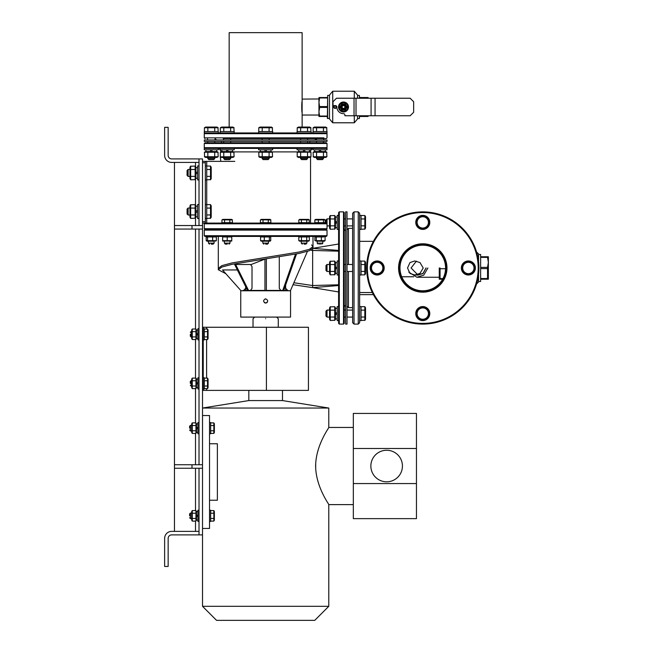 <?xml version="1.0" encoding="UTF-8"?>
<svg xmlns="http://www.w3.org/2000/svg" width="653" height="653" viewBox="0 0 653 653"><rect width="100%" height="100%" fill="white"/><g stroke="black" fill="none" stroke-linecap="round" stroke-linejoin="round"><path stroke-width="0.98" d="M225.848 273.705L218.298 269.738L221.906 267.02L232.166 264.302L299.131 253.429L309.391 250.711L312.999 247.993L312.999 246.589L311.595 244.899M218.298 269.738L218.298 268.334L221.906 265.616L232.166 262.898L299.131 252.025L309.391 249.307L312.999 246.589L312.999 236.419M250.695 264.718L264.947 259.11M265.24 259.004L265.649 258.866M264.947 259.004L266.351 259.004L266.351 290.43L264.947 290.43L264.947 259.086M287.744 290.43L285.639 288.324L285.639 285.043M307.416 251.389L290.552 290.43M240.745 290.43L222.51 269.95L237.366 269.95M280.774 290.43L279.288 288.324L279.288 256.841M295.466 254.156L282.765 290.43L283.753 290.43L296.527 253.952M264.947 290.43L248.54 290.43L235.643 264.481L234.647 264.481L247.544 290.43L240.745 290.781L240.745 317.089L290.552 317.089L290.552 290.781L240.745 290.781M235.643 264.481L250.523 264.481L252.009 266.579L252.009 288.324L250.523 290.43M245.659 286.634L245.659 288.324L243.553 290.43M248.54 290.43L247.544 290.43M218.298 236.419L218.298 268.334L221.906 265.616L232.166 262.898L299.131 252.025L309.391 249.307L312.999 246.589M327.022 230.109L326.329 229.407L204.977 229.407L204.275 228.705L327.022 228.705L326.329 229.407L204.977 229.407L204.275 230.109L204.275 235.717L327.022 235.717L327.022 230.109L204.275 230.109M327.022 235.717L326.329 236.419L204.977 236.419L204.275 235.717M312.648 248.834L312.648 287.63L293.026 284.7L312.648 287.638L312.648 250.45L338.597 251.176M312.926 248.369L338.597 250.426M312.648 285.524L338.597 284.798M338.597 291.948L312.648 287.63L338.597 285.541M343.511 211.874L344.213 212.568L344.213 323.398L343.511 324.1L343.511 211.874L339.299 211.874L339.299 324.1L338.597 323.398L338.597 212.568L339.299 211.874M285.639 290.43L285.639 288.324M245.659 290.43L245.659 288.324M290.552 290.781L283.753 290.43M282.765 290.43L266.351 290.43M265.322 303.033L265.649 303.057C262.939 301.653 262.939 300.249 265.649 298.854C268.367 300.249 268.367 301.653 265.649 303.057L266.693 302.78M266.791 302.723L267.346 302.2M265.649 298.854L265.118 298.919M264.408 302.649L265.249 303.016M204.275 143.48L327.022 143.48L326.329 142.778L204.977 142.778L204.275 143.48L204.275 147.684L327.022 147.684L326.329 148.386L204.977 148.386L204.275 147.684M202.52 221.694L205.328 221.694L205.328 223.089L202.52 223.089L205.328 223.089L204.275 223.791L327.022 223.791L326.329 223.089L206.732 223.089L223.179 223.089L223.179 222.673M221.457 141.374L221.457 142.778M309.84 141.374L309.84 142.778M327.022 143.48L327.022 147.684M310.787 152.149L297.205 152.247L298.429 151.545L310.542 151.896A3.51 3.51 0 0 1 312.999 148.549M220.934 151.896L220.755 151.896A3.51 3.51 0 0 0 217.253 148.386M220.518 156.834L234.092 156.736L232.876 157.438L221.547 157.438L220.322 156.736L220.755 161.364M297.409 156.842L298.429 157.438L309.751 157.438L310.975 156.736L310.542 156.981L310.542 223.089M204.275 223.791L204.275 228.705M329.553 218.886L327.022 218.886L327.022 228.705M205.328 221.694L205.328 161.364L234.786 161.364M231.244 222.673L231.244 223.089L234.786 223.089M205.328 223.089L206.732 223.089L206.732 161.364M202.52 161.364L205.328 161.364M202.52 223.089L204.977 223.089M304.086 244.14L305.914 244.14L304.086 244.14M305.914 244.14L306.894 243.153L301.286 243.153L301.286 241.194M309.13 219.792L309.351 222.673L298.821 222.673L298.821 219.914L299.76 219.375L308.42 219.375L309.351 219.914L299.041 219.792M301.425 219.898L301.457 222.673M302.927 219.588L303.433 219.53M306.102 219.751L306.526 219.857M306.722 222.673L306.755 219.898M320.378 244.14L319.644 244.14M321.839 244.14L322.819 243.153L317.203 243.153L317.203 241.194M315.766 219.375L324.255 219.375M314.852 219.914L314.852 222.673L325.17 222.673L325.17 219.914L314.852 219.914L315.513 219.522M325.17 219.914L324.345 219.375M323.504 222.673L323.504 219.914M318.354 222.673L318.354 219.914M211.286 244.14L213.115 244.14L211.286 244.14M213.115 244.14L214.094 243.153L208.478 243.153L208.478 241.194M227.211 244.14L225.383 244.14L227.211 244.14M229.032 244.14L230.019 243.153L224.403 243.153L224.403 241.194M232.256 219.792L232.476 222.673L221.947 222.673L221.947 219.914L222.877 219.375L231.537 219.375L232.476 219.914L222.167 219.792M226.044 219.588L226.55 219.53M229.219 219.751L229.644 219.857M229.84 219.914L229.84 222.673M224.575 222.673L224.575 219.914M265.649 244.14L267.477 244.14L265.649 244.14M267.477 244.14L268.456 243.153L262.841 243.153L262.841 241.194M270.693 219.792L270.913 222.673L260.384 222.673L260.384 219.914L261.314 219.375L269.983 219.375L270.913 219.914L260.604 219.792M264.489 219.588L264.996 219.53M267.657 219.751L268.081 219.857M268.285 219.914L268.285 222.673M263.02 222.673L263.02 219.914M299.76 241.194L298.821 240.655L309.351 240.655L308.42 241.194L299.76 241.194M308.42 236.419L309.351 236.957L301.457 236.957L301.457 240.655M299.76 236.419L298.821 236.957L298.821 240.655M306.722 236.957L306.722 240.655M309.351 236.957L309.351 240.655M301.457 236.957L298.821 236.957M269.983 241.194L261.314 241.194L260.563 240.655L270.734 240.655L269.983 241.194M261.926 240.655L260.563 240.655L260.563 236.957L270.734 236.957L269.983 236.419M264.285 236.957L264.285 240.655M269.371 236.957L269.371 240.655M270.734 236.957L270.734 240.655M261.926 236.957L260.563 236.957L261.314 236.419M231.766 241.055L222.649 241.055M231.766 240.655L231.766 236.957L222.649 236.957L222.649 240.655L231.717 240.671M227.211 236.957L227.211 240.655M214.347 241.194L206.952 241.194L206.201 240.655L216.372 240.655L215.621 241.194M215.008 236.957L216.372 236.957L216.372 240.655L215.008 240.655M215.621 236.419L216.372 236.957L206.201 236.957L206.201 240.655M206.952 236.419L206.201 236.957M207.564 236.957L207.564 240.655M212.649 236.957L212.649 240.655M316.95 241.194L314.926 240.655L325.096 240.655L324.345 241.194L316.95 241.194M323.733 236.957L314.926 236.957L314.926 240.655M315.677 236.419L314.926 236.957M321.374 236.957L321.374 240.655M324.345 236.419L325.096 236.957L325.096 240.655L323.733 240.655M316.289 236.957L316.289 240.655M323.072 241.194L324.345 241.194M168.148 127.343L164.638 127.343L164.638 155.406A7.012 7.012 0 0 0 171.657 162.417L199.01 162.417L199.01 158.908L171.657 158.908A3.51 3.51 0 0 1 168.148 155.406L168.148 127.343M168.148 566.453L164.638 566.453L164.638 538.39A7.012 7.012 0 0 1 171.657 531.379L199.01 531.379L199.01 534.889L171.657 534.889A3.51 3.51 0 0 0 168.148 538.39L168.148 566.453M191.998 229.056L202.52 229.056L202.52 158.908L199.01 158.908L199.01 225.546L202.52 225.546L191.998 225.546L191.998 229.056L174.457 229.056L174.457 225.546L191.998 225.546M191.998 468.25L202.52 468.25L202.52 229.056L199.01 229.056L199.01 464.74L202.52 464.74L191.998 464.74L191.998 468.25L174.457 468.25L174.457 464.74L191.998 464.74M174.457 531.379L174.457 468.25M174.457 464.74L174.457 229.056M199.01 534.889L202.52 534.889L202.52 468.25L199.01 468.25L199.01 534.889M174.457 225.546L174.457 162.417M265.649 318.729C249.364 318.729 249.364 318.729 265.649 318.729C281.941 318.729 281.941 318.729 265.649 318.729M265.649 317.325C251.168 317.325 251.168 317.325 265.649 317.325C280.129 317.325 280.129 317.325 265.649 317.325M416.41 261.127L411.08 267.983L417.969 275.003L423.005 273.378L426.009 267.983M407.529 267.983L409.97 262.571L414.712 260.971L419.993 262.563L423.209 267.983L419.993 273.403L414.712 275.003L409.97 273.403L407.529 267.983M347.021 306.216L348.416 307.62L348.416 271.493M348.416 264.481L348.416 228.354L352.628 228.354M358.244 211.874L359.64 213.27L359.64 322.696L358.244 324.1L358.244 211.874L354.032 211.874L354.032 324.1L352.628 322.696L352.628 213.27L354.032 211.874M416.336 275.003L417.904 275.158L423.062 273.501L426.14 267.983M427.895 267.983L423.74 275.133L416.9 277.256L408.794 272.138M446.619 267.983A23.851 23.851 0 0 1 422.777 291.834A23.851 23.851 0 0 1 398.926 267.983A23.851 23.851 0 0 1 422.777 244.14A23.851 23.851 0 0 1 446.619 267.983M399.979 267.983A22.798 22.798 0 0 1 422.777 245.185A22.798 22.798 0 0 1 445.575 267.983A22.798 22.798 0 0 1 422.777 290.781A22.798 22.798 0 0 1 399.979 267.983M445.926 267.983A23.149 23.149 0 0 1 422.777 291.132A23.149 23.149 0 0 1 399.628 267.983A23.149 23.149 0 0 1 422.777 244.834A23.149 23.149 0 0 1 445.926 267.983M478.886 267.983A56.117 56.117 0 0 1 422.777 324.1A56.117 56.117 0 0 1 366.659 267.983A56.117 56.117 0 0 1 422.777 211.874A56.117 56.117 0 0 1 478.886 267.983M398.575 267.983A24.202 24.202 0 0 1 422.777 243.789A24.202 24.202 0 0 1 446.97 267.983A24.202 24.202 0 0 1 422.777 292.185A24.202 24.202 0 0 1 398.575 267.983M478.192 267.983A55.415 55.415 0 0 1 422.777 323.398A55.415 55.415 0 0 1 367.361 267.983A55.415 55.415 0 0 1 422.777 212.568A55.415 55.415 0 0 1 478.192 267.983M307.596 139.971L307.596 138.567L326.329 138.567L327.022 137.865L327.022 133.661L204.275 133.661L204.977 132.959L326.329 132.959L327.022 133.661M312.999 132.959L312.999 131.555L327.022 131.555L327.022 132.959L293.695 132.959M237.61 132.959L234.223 132.959L234.223 131.555L220.192 131.555L220.192 132.959L218.298 132.959L218.298 131.555L204.275 131.555L204.275 132.959L218.298 132.959M229.938 138.567L223.35 138.567L223.701 139.971M326.329 138.567L223.35 138.567M314.754 139.971L316.15 138.567L301.36 138.567M215.147 138.567L216.551 139.971L215.147 138.567L214.796 139.971M307.947 138.567L316.501 138.567L316.501 139.971M204.977 138.567L204.275 137.865L204.275 133.661L207.425 133.661M315.301 137.865L316.15 137.865M323.872 137.865L204.275 137.865M215.996 133.661L215.147 133.661M323.872 138.567L323.521 139.971M207.776 139.971L207.425 138.567M269.158 139.971L269.158 138.567L300.233 138.567M231.064 138.567L262.139 138.567L262.139 139.971M229.17 127.066L229.17 32.65L302.127 32.65L302.127 115.042L318.958 115.042M302.127 127.066L302.127 112.618C301.653 112.961 301.653 101.044 302.127 101.395M301.784 104.374L301.727 105.386M318.958 98.97L302.127 99.101M248.817 390.388L248.817 400.567L202.52 408.043L210.593 408.043M282.488 390.388L282.488 400.567L248.817 400.567M328.777 606.319L314.754 620.35L216.551 620.35L202.52 606.319L328.777 606.319L328.777 504.614L353.33 504.614M282.488 400.567L328.777 408.043L202.52 408.043M209.531 500.231L217.376 500.231L217.376 443.762L209.531 443.762M202.52 534.889L202.52 606.319M328.777 408.043L328.777 427.454C329.332 427.454 315.856 444.856 315.619 466.03C315.856 487.203 329.332 504.606 328.777 504.614M315.677 468.356L315.701 463.132M320.288 443.934L320.664 443.028M386.649 481.816A15.786 15.786 0 0 0 402.436 466.03A15.786 15.786 0 0 0 386.649 450.252A15.786 15.786 0 0 0 370.863 466.03A15.786 15.786 0 0 0 386.649 481.816M353.33 448.497L353.33 518.637L416.459 518.637L416.459 413.422L353.33 413.422L353.33 448.497L416.459 448.497M202.52 528.457L209.531 528.457L209.531 415.528L202.52 415.528M206.609 390.388L308.428 390.388L308.428 327.259L203.222 327.259L203.222 390.388L206.609 390.388L206.609 388.641M203.222 390.388L202.52 390.388L202.52 327.259L203.222 327.259M327.659 95.428L327.373 118.299L329.479 118.577L329.479 95.428L327.659 95.428L327.659 118.577M359.362 115.769L359.362 118.577L359.64 115.769M343.511 108.406A1.404 1.404 0 0 0 344.915 107.002A1.404 1.404 0 0 0 343.511 105.598A1.404 1.404 0 0 0 342.107 107.002A1.404 1.404 0 0 0 343.511 108.406M343.511 109.108A2.106 2.106 0 0 0 345.617 107.002A2.106 2.106 0 0 0 343.511 104.896A2.106 2.106 0 0 0 341.405 107.002A2.106 2.106 0 0 0 343.511 109.108M334.156 106.717A0.98 0.98 0 0 0 334.809 107.941A0.98 0.98 0 0 0 336.034 107.288A0.98 0.98 0 0 0 335.373 106.064A0.98 0.98 0 0 0 334.156 106.717M333.748 106.602A1.404 1.404 0 0 0 334.687 108.349A1.404 1.404 0 0 0 336.434 107.41A1.404 1.404 0 0 0 335.495 105.664A1.404 1.404 0 0 0 333.748 106.602L333.691 107.092M341.462 105.819A2.367 2.367 0 0 1 344.694 104.953A2.367 2.367 0 0 1 345.559 108.186A2.367 2.367 0 0 1 342.327 109.051A2.367 2.367 0 0 1 341.462 105.819M357.542 115.769L357.542 118.928L354.301 122.788L332.72 122.788L329.479 118.928L329.479 95.077L332.72 91.224L354.301 91.224L357.542 95.077L357.542 98.236M347.282 109.182A4.359 4.359 0 0 1 341.331 110.773A4.359 4.359 0 0 1 339.74 104.823A4.359 4.359 0 0 1 345.69 103.231A4.359 4.359 0 0 1 347.282 109.182M347.82 109.492A4.979 4.979 0 0 1 341.021 111.32A4.979 4.979 0 0 1 339.201 104.513A4.979 4.979 0 0 1 346 102.692A4.979 4.979 0 0 1 347.82 109.492M354.032 98.236L410.149 98.236L413.651 101.746L413.651 112.267L410.149 115.769L344.915 115.769L344.915 115.067A1.404 1.404 0 0 0 343.511 113.671A6.661 6.661 0 0 1 336.85 107.002A1.404 1.404 0 0 0 335.446 105.598L332.989 105.598L332.989 101.746L336.499 98.236L354.032 98.236L354.032 115.769M340.776 108.586L341.69 110.161L345.331 110.161L347.151 107.002L345.331 103.843L341.69 103.843L339.862 107.002L340.776 108.586A3.159 3.159 0 0 1 343.511 103.843A3.159 3.159 0 0 1 346.245 108.586A3.159 3.159 0 0 1 340.776 108.586M354.301 122.788L354.301 115.769M354.301 98.236L354.301 91.224M332.72 122.788L332.72 91.224M359.362 98.236L359.362 95.428L357.542 95.428M359.64 98.236L359.362 95.428M359.64 97.958L367.435 98.236M359.64 97.534L367.353 97.534L367.353 97.958M368.063 98.236L368.063 97.534L367.353 97.534M359.64 116.471L368.063 116.471L368.063 115.769M359.64 116.046L367.353 116.046L367.353 116.471M318.958 116.471L319.668 116.471L318.958 111.736L319.668 107.427L318.958 102.268L319.668 97.534L318.958 97.534L318.958 116.471M327.373 116.471L319.668 116.471M327.373 97.534L319.668 97.534M327.373 97.958L319.668 97.958M327.373 106.578L319.668 106.578M327.373 107.427L319.668 107.427M327.373 116.046L319.668 116.046M488.362 276.284L488.362 262.375L487.546 267.387L480.641 267.387M478.543 281.492L480.641 281.492L480.641 254.482L478.543 254.482M476.559 251.976L478.543 253.96L478.543 261.722M478.543 274.252L478.543 282.014L476.559 283.998M413.724 276.758L401.734 276.758M440.065 267.983L440.065 268.718L445.558 268.718M442.946 278.602L440.065 278.602L440.065 268.718M440.065 278.602L440.065 279.206L442.62 279.206M439.257 267.983L439.257 279.206L440.065 279.206M480.641 279.206L488.362 279.206L488.362 256.76L480.641 256.76M487.546 279.206L487.546 278.537L480.641 278.537M480.641 268.595L487.546 268.595L487.546 278.537M487.546 268.595L487.546 267.387M480.641 257.364L487.546 257.364L488.362 262.375M487.546 257.364L487.546 256.76M265.649 139.971L327.022 139.971L327.022 141.374L204.275 141.374L204.275 139.971L265.649 139.971M345.617 211.874L345.617 324.1L347.021 324.1L347.021 211.874L345.617 211.874M325.978 223.089L325.978 219.939L327.022 218.886M365.533 216.731L365.533 228.052L364.831 229.276L364.831 215.506L365.533 216.731M361.044 215.506L364.831 215.506M361.044 218.951L364.831 218.951M361.044 225.832L364.831 225.832M361.044 229.276L364.945 229.072M364.994 225.236L364.88 225.669M359.64 215.376L361.044 215.376L361.044 229.407L359.64 229.407M338.597 229.407L337.201 229.407L337.201 215.376L338.597 215.376M335.446 222.061L337.201 221.416M337.201 222.722L335.446 223.367M329.553 228.052L329.553 216.731L330.255 215.506L330.255 229.276L329.553 228.052M334.736 215.506L335.446 216.731L335.446 228.052L334.736 229.276L334.736 215.506L330.149 215.71M334.736 218.951L330.255 218.951M334.736 225.832L330.255 225.832M334.85 229.072L330.255 229.276M365.533 273.648L364.831 274.872L364.831 261.102L365.533 262.318L365.533 273.648L364.831 274.872L361.044 274.872M361.044 271.428L364.831 271.428L364.994 270.824L364.847 271.37M325.978 316.036L325.978 311.122L327.022 310.069L327.022 317.089L325.978 316.036M365.533 307.914L365.533 319.244L364.831 320.468L364.831 306.698L365.533 307.914M361.044 306.698L364.831 306.698M361.044 310.134L364.831 310.134M361.044 317.023L364.831 317.023M361.044 320.468L364.945 320.264M364.994 316.419L364.88 316.86M359.64 306.567L361.044 306.567L361.044 320.599L359.64 320.599M338.597 320.599L337.201 320.599L337.201 306.567L338.597 306.567M335.446 313.244L337.201 312.607M337.201 313.913L335.446 314.55M329.553 319.244L329.553 307.914L330.255 306.698L330.255 320.468L329.553 319.244M334.736 306.698L335.446 307.914L335.446 319.244L334.736 320.468L334.736 306.698L330.149 306.894M334.736 310.134L330.255 310.134M334.736 317.023L330.255 317.023M334.85 320.264L330.255 320.468M325.978 270.44L325.978 265.534L327.022 264.481L327.022 271.493L325.978 270.44M361.044 261.102L364.831 261.102M361.044 264.547L364.831 264.547M359.64 260.971L361.044 260.971L361.044 275.003L359.64 275.003L361.044 275.003M338.597 275.003L337.201 275.003L337.201 260.971L338.597 260.971M335.446 267.648L337.201 267.012M337.201 268.318L335.446 268.954M329.553 273.648L329.553 262.318L330.255 261.102L330.255 274.872L329.553 273.648M334.736 261.102L335.446 262.318L335.446 273.648L334.736 274.872L334.736 261.102L330.149 261.306M334.736 264.547L330.255 264.547M334.736 271.428L330.255 271.428M334.85 274.668L330.255 274.872M306.543 159.61L301.637 159.61L300.584 158.557L307.596 158.557L306.543 159.61M298.429 127.066L309.751 127.066L310.975 127.768L297.205 127.768L298.429 127.066M297.205 131.555L297.205 127.768M300.649 131.555L300.649 127.768M307.53 131.555L307.53 127.768L306.934 127.604L307.53 127.768M310.975 131.555L310.795 127.67M297.074 132.959L297.074 131.555L311.106 131.555L311.106 132.959L311.106 131.555M304.086 148.386L311.106 148.386L311.106 149.79L297.074 149.79L297.074 148.386M303.759 151.545L303.114 149.79M304.42 149.79L305.065 151.545M297.205 152.247L297.205 156.736L310.975 156.736L310.975 152.247M300.649 152.247L300.649 156.736M307.53 152.247L307.53 156.736M268.105 159.61L263.192 159.61L262.139 158.557L269.158 158.557L268.105 159.61M259.984 127.066L271.313 127.066L272.538 127.768L258.768 127.768L259.984 127.066M258.768 131.555L258.768 127.768M262.204 131.555L262.204 127.768M269.093 131.555L269.093 127.768L268.489 127.604M272.538 131.555L272.334 127.662M265.649 132.959L272.66 132.959L272.66 131.555L258.637 131.555L258.637 132.959L265.649 132.959M265.649 148.386L258.637 148.386L258.637 149.79L272.66 149.79L272.66 148.386L265.649 148.386M265.314 151.545L264.677 149.79M265.983 149.79L266.62 151.545M271.313 157.438L259.984 157.438L258.768 156.736L272.538 156.736L271.313 157.438M258.768 152.247L259.984 151.545L271.313 151.545L272.538 152.247L258.768 152.247L258.963 156.842M262.204 152.247L262.204 156.736M269.093 152.247L269.093 156.736M272.334 152.141L272.538 156.736M229.668 159.61L224.754 159.61L223.701 158.557L230.713 158.557L229.668 159.61M221.547 127.066L232.876 127.066L234.092 127.768L220.322 127.768L221.547 127.066M220.322 131.555L220.322 127.768M223.767 131.555L223.767 127.768M230.648 131.555L230.648 127.768L230.052 127.604M234.092 131.555L233.896 127.662M220.192 132.959L234.223 132.959M227.211 148.386L220.192 148.386L220.192 149.79L234.223 149.79L234.223 148.386M226.877 151.545L226.24 149.79M227.546 149.79L228.183 151.545M220.322 152.247L221.547 151.545L232.876 151.545L234.092 152.247L220.322 152.247L220.322 156.736M223.767 152.247L223.767 156.736M230.648 152.247L230.648 156.736M233.896 152.141L234.092 156.736M213.743 159.61L208.829 159.61L207.776 158.557L214.796 158.557L213.743 159.61M205.622 127.066L216.951 127.066L218.175 127.768L204.405 127.768L205.622 127.066M204.405 131.555L204.405 127.768M207.842 131.555L207.842 127.768M214.731 131.555L214.731 127.768M218.175 131.555L217.971 127.662M214.127 127.604L214.674 127.751M211.286 148.386L204.275 148.386L204.275 149.79L218.298 149.79L218.298 148.386M210.952 151.545L210.315 149.79M211.621 149.79L212.258 151.545M216.951 157.438L205.622 157.438L204.405 156.736L218.175 156.736L216.951 157.438M204.405 152.247L205.622 151.545L216.951 151.545L218.175 152.247L204.405 152.247L204.601 156.842M207.842 152.247L207.842 156.736M214.731 152.247L214.731 156.736M217.971 152.141L218.175 156.736M322.468 159.61L317.554 159.61L316.501 158.557L323.521 158.557L322.468 159.61M314.346 127.066L325.676 127.066L326.9 127.768L313.13 127.768L314.346 127.066M313.13 131.555L313.13 127.768M316.566 131.555L316.566 127.768M323.455 131.555L323.455 127.768M326.9 131.555L326.696 127.662M322.851 127.604L323.398 127.751M320.011 148.386L327.022 148.386L327.022 149.79L312.999 149.79L312.999 148.386M319.676 151.545L319.039 149.79M320.345 149.79L320.982 151.545M325.676 157.438L314.346 157.438L313.13 156.736L326.9 156.736L325.676 157.438M313.13 152.247L314.346 151.545L325.676 151.545L326.9 152.247L313.13 152.247L313.326 156.842M316.566 152.247L316.566 156.736M323.455 152.247L323.455 156.736M326.696 152.141L326.9 156.736M309.751 127.066L310.975 127.768M422.777 216.731A5.665 5.665 0 0 0 417.112 222.395A5.665 5.665 0 0 0 422.777 228.052A5.665 5.665 0 0 0 428.441 222.395A5.665 5.665 0 0 0 422.777 216.731M416.81 218.951L422.777 215.506L428.735 218.951L428.735 225.832L422.777 229.276L416.81 225.832L416.81 218.951M415.757 222.395A7.012 7.012 0 0 0 422.777 229.407A7.012 7.012 0 0 0 429.788 222.395A7.012 7.012 0 0 0 422.777 215.376A7.012 7.012 0 0 0 415.757 222.395M377.181 262.318A5.665 5.665 0 0 0 371.516 267.983A5.665 5.665 0 0 0 377.181 273.648A5.665 5.665 0 0 0 382.846 267.983A5.665 5.665 0 0 0 377.181 262.318M371.214 264.547L377.181 261.102L383.14 264.547L383.14 271.428L377.181 274.872L371.214 271.428L371.214 264.547M370.161 267.983A7.012 7.012 0 0 0 377.181 275.003A7.012 7.012 0 0 0 384.193 267.983A7.012 7.012 0 0 0 377.181 260.971A7.012 7.012 0 0 0 370.161 267.983M422.777 307.914A5.665 5.665 0 0 0 417.112 313.579A5.665 5.665 0 0 0 422.777 319.244A5.665 5.665 0 0 0 428.441 313.579A5.665 5.665 0 0 0 422.777 307.914M416.81 310.134L422.777 306.698L428.735 310.134L428.735 317.023L422.777 320.468L416.81 317.023L416.81 310.134M415.757 313.579A7.012 7.012 0 0 0 422.777 320.599A7.012 7.012 0 0 0 429.788 313.579A7.012 7.012 0 0 0 422.777 306.567A7.012 7.012 0 0 0 415.757 313.579M468.364 262.318A5.665 5.665 0 0 0 462.708 267.983A5.665 5.665 0 0 0 468.364 273.648A5.665 5.665 0 0 0 474.029 267.983A5.665 5.665 0 0 0 468.364 262.318M462.406 264.547L468.364 261.102L474.331 264.547L474.331 271.428L468.364 274.872L462.406 271.428L462.406 264.547M461.353 267.983A7.012 7.012 0 0 0 468.364 275.003A7.012 7.012 0 0 0 475.384 267.983A7.012 7.012 0 0 0 468.364 260.971A7.012 7.012 0 0 0 461.353 267.983M187.084 213.972L187.084 209.066L188.137 208.013L188.137 215.025L187.084 213.972M211.221 205.858L211.221 217.18L210.511 218.404L210.511 204.634L211.221 205.858M206.732 204.634L210.511 204.634M206.732 208.078L210.511 208.078M206.732 214.959L210.511 214.959M206.732 218.404L210.625 218.2M210.674 214.364L210.527 214.91M199.01 218.535L197.606 218.535L197.606 204.503L199.01 204.503M195.859 211.188L197.606 210.544M197.606 211.85L195.859 212.494M189.966 217.18L189.966 205.858L190.668 204.634L190.668 218.404L189.966 217.18M195.149 204.634L195.859 205.858L195.859 217.18L195.149 218.404L195.149 204.634L190.554 204.838M195.149 208.078L190.668 208.078M195.149 214.959L190.668 214.959M195.263 218.2L190.668 218.404M187.084 175.396L187.084 170.482L188.137 169.429L188.137 176.449L187.084 175.396M211.221 167.274L211.221 178.604L210.511 179.828L210.511 166.058L211.221 167.274M206.732 166.058L210.511 166.058M206.732 169.494L210.511 169.494M206.732 176.383L210.511 176.383M206.732 179.828L210.625 179.624M210.674 175.779L210.527 176.326M199.01 179.95L197.606 179.95L197.606 165.927L199.01 165.927M195.859 172.604L197.606 171.968M197.606 173.274L195.859 173.91M189.966 178.604L189.966 167.274L190.668 166.058L190.668 179.828L189.966 178.604M195.149 166.058L195.859 167.274L195.859 178.604L195.149 179.828L195.149 166.058L190.554 166.254M195.149 169.494L190.668 169.494M195.149 176.383L190.668 176.383M195.263 179.624L190.668 179.828M190.317 383.376L190.317 381.442L190.317 383.376M190.317 385.303L191.19 386.176L191.19 380.568L191.721 380.568M208.062 379.042L208.062 387.702L207.523 388.641L207.523 378.111L208.062 379.042M204.34 378.111L207.523 378.111M204.34 380.74L207.523 380.74M204.34 386.005L207.523 386.005L207.646 385.548M204.34 388.641L207.523 388.641M203.222 377.761L204.34 377.761L204.34 388.984L203.222 388.984M199.01 388.984L197.892 388.984L197.892 377.761L199.01 377.761M196.488 383.107L197.892 382.593M197.892 383.637L196.488 384.152M191.721 387.702L191.721 379.042L192.26 378.111L192.26 388.641L191.721 387.702M195.949 378.111L196.488 379.042L196.488 387.702L195.949 388.641L195.949 378.111L192.26 378.111M195.949 380.74L192.26 380.74M195.949 386.005L192.26 386.005M195.949 388.641L192.26 388.641M190.317 334.271L190.317 336.205L190.317 334.271M190.317 336.205L191.19 337.079L191.19 331.471L191.721 331.471M208.062 329.945L208.062 338.605L207.523 339.536L207.523 329.006L208.062 329.945M204.34 329.006L207.523 329.006M204.34 331.642L207.523 331.642M204.34 336.907L207.523 336.907L207.646 336.442M204.34 339.536L207.523 339.536M203.222 328.663L204.34 328.663L204.34 339.887L203.222 339.887M199.01 339.887L197.892 339.887L197.892 328.663L199.01 328.663M196.488 334.01L197.892 333.495M197.892 334.54L196.488 335.054M191.721 338.605L191.721 329.945L192.26 329.006L192.26 339.536L191.721 338.605M195.949 329.006L196.488 329.945L196.488 338.605L195.949 339.536L195.949 329.006L192.26 329.006M195.949 331.642L192.26 331.642M195.949 336.907L192.26 336.907M195.949 339.536L192.26 339.536M189.615 515.837L189.615 513.903L189.615 515.837M189.615 517.764L190.488 518.637L190.488 513.029L191.721 513.029M214.372 511.503L214.372 520.163L213.833 521.102L213.833 510.573L214.372 511.503M210.658 510.573L213.833 510.573M210.658 513.201L213.833 513.201M210.658 518.466L213.833 518.466L213.955 518.009M210.658 521.102L213.833 521.102M209.531 510.222L210.658 510.222L210.658 521.445L209.531 521.445M199.01 521.445L197.892 521.445L197.892 510.222L199.01 510.222M196.488 515.568L197.892 515.054M197.892 516.099L196.488 516.613M191.721 520.163L191.721 511.503L192.26 510.573L192.26 521.102L191.721 520.163M195.949 510.573L196.488 511.503L196.488 520.163L195.949 521.102L195.949 510.573L192.26 510.573M195.949 513.201L192.26 513.201M195.949 518.466L192.26 518.466M195.949 521.102L192.26 521.102M189.615 428.156L189.615 426.221L189.615 428.156M189.615 430.082L190.488 430.956L190.488 425.348L191.721 425.348M214.372 423.821L214.372 432.482L213.833 433.421L213.833 422.891L214.372 423.821M210.658 422.891L213.833 422.891M210.658 425.519L213.833 425.519M210.658 430.784L213.833 430.784L213.955 430.327M210.658 433.421L213.833 433.421M209.531 422.54L210.658 422.54L210.658 433.763L209.531 433.763M199.01 433.763L197.892 433.763L197.892 422.54L199.01 422.54M196.488 427.886L197.892 427.372M197.892 428.417L196.488 428.931M191.721 432.482L191.721 423.821L192.26 422.891L192.26 433.421L191.721 432.482M195.949 422.891L196.488 423.821L196.488 432.482L195.949 433.421L195.949 422.891L192.26 422.891M195.949 425.519L192.26 425.519M195.949 430.784L192.26 430.784M195.949 433.421L192.26 433.421M293.874 282.741L312.648 285.549M312.648 250.564L310.779 250.123M297.817 151.896L271.917 151.896M259.38 151.896L233.48 151.896M202.52 162.768L205.328 162.768M195.508 531.379L195.508 521.102M195.508 510.573L195.508 468.25M195.508 464.74L195.508 433.421M195.508 422.891L195.508 388.641M195.508 378.111L195.508 339.536M195.508 329.006L195.508 229.056M195.508 225.546L195.508 217.792M195.508 205.246L195.508 179.208M195.508 166.67L195.508 162.417M353.33 483.571L416.459 483.571M266.408 390.388L266.408 327.259M206.609 378.111L206.609 339.536M206.609 329.006L206.609 327.259M375.059 98.236L375.059 115.769M371.084 98.236L371.084 115.769M356.016 98.236L356.016 115.769M338.597 244.018L312.95 248.295M345.617 230.811L344.213 229.407M345.617 305.163L344.213 306.567M343.511 324.1L339.299 324.1M306.894 241.194L306.894 243.153M308.126 223.089L308.126 222.673M300.054 223.089L300.054 222.673M302.266 244.14L301.286 243.153M322.819 241.194L322.819 243.153M324.043 223.089L324.043 222.673M315.979 223.089L315.979 222.673M315.677 219.375L315.203 219.645M318.191 244.14L317.203 243.153M214.094 241.194L214.094 243.153M209.466 244.14L208.478 243.153M230.019 241.194L230.019 243.153M225.383 244.14L224.403 243.153M268.456 241.194L268.456 243.153M269.681 223.089L269.681 222.673M261.616 223.089L261.616 222.673M263.828 244.14L262.841 243.153M254.425 317.325L253.021 318.729L253.021 327.259M276.872 317.325L278.276 318.729L278.276 327.259M359.64 294.642L373.394 294.642M359.64 292.536L372.316 292.536M359.64 241.332L373.394 241.332M414.712 275.003L417.969 275.003M347.021 229.758L348.416 228.354M352.628 307.62L348.416 307.62M358.244 324.1L354.032 324.1M416.9 277.256L439.257 277.256M328.777 427.454L353.33 427.454M359.362 118.577L357.542 118.577M352.628 225.897L347.021 225.897M345.617 225.897L344.213 225.897M329.553 225.897L327.022 225.897M352.628 218.886L347.021 218.886M345.617 218.886L344.213 218.886M337.201 217.057L335.446 217.057M337.201 227.726L335.446 227.726M352.628 317.089L347.021 317.089M345.617 317.089L344.213 317.089M329.553 317.089L327.022 317.089M352.628 310.069L347.021 310.069M345.617 310.069L344.213 310.069M329.553 310.069L327.022 310.069M337.201 308.249L335.446 308.249M337.201 318.909L335.446 318.909M352.628 271.493L347.021 271.493M345.617 271.493L344.213 271.493M329.553 271.493L327.022 271.493M352.628 264.481L347.021 264.481M345.617 264.481L344.213 264.481M329.553 264.481L327.022 264.481M337.201 262.653L335.446 262.653M337.201 273.313L335.446 273.313M307.596 141.374L307.596 142.778M307.596 157.438L307.596 158.557M300.584 138.567L300.584 139.971M300.584 141.374L300.584 142.778M300.584 157.438L300.584 158.557M298.756 149.79L298.756 151.545M309.424 149.79L309.424 151.545M269.158 141.374L269.158 142.778M269.158 157.438L269.158 158.557M262.139 141.374L262.139 142.778M262.139 157.438L262.139 158.557M260.318 149.79L260.318 151.545M270.979 149.79L270.979 151.545M230.713 138.567L230.713 139.971M230.713 141.374L230.713 142.778M230.713 157.438L230.713 158.557M223.701 141.374L223.701 142.778M223.701 157.438L223.701 158.557M221.881 149.79L221.881 151.545M232.541 149.79L232.541 151.545M214.796 141.374L214.796 142.778M214.796 157.438L214.796 158.557M207.776 141.374L207.776 142.778M207.776 157.438L207.776 158.557M205.956 149.79L205.956 151.545M216.616 149.79L216.616 151.545M323.521 141.374L323.521 142.778M323.521 157.438L323.521 158.557M316.501 141.374L316.501 142.778M316.501 157.438L316.501 158.557M314.681 149.79L314.681 151.545M325.341 149.79L325.341 151.545M189.966 215.025L188.137 215.025M189.966 208.013L188.137 208.013M205.328 218.535L206.732 218.535M205.328 204.503L206.732 204.503M197.606 206.185L195.859 206.185M197.606 216.853L195.859 216.853M189.966 176.449L188.137 176.449M189.966 169.429L188.137 169.429M205.328 179.95L206.732 179.95M205.328 165.927L206.732 165.927M197.606 167.609L195.859 167.609M197.606 178.269L195.859 178.269M191.721 386.176L191.19 386.176M190.317 381.442L191.19 380.568M197.892 379.099L196.488 379.099M197.892 387.653L196.488 387.653M191.721 337.079L191.19 337.079M190.317 332.344L191.19 331.471M197.892 329.994L196.488 329.994M197.892 338.548L196.488 338.548M191.721 518.637L190.488 518.637M189.615 513.903L190.488 513.029M197.892 511.552L196.488 511.552M197.892 520.115L196.488 520.115M191.721 430.956L190.488 430.956M189.615 426.221L190.488 425.348M197.892 423.87L196.488 423.87M197.892 432.433L196.488 432.433"/></g></svg>
